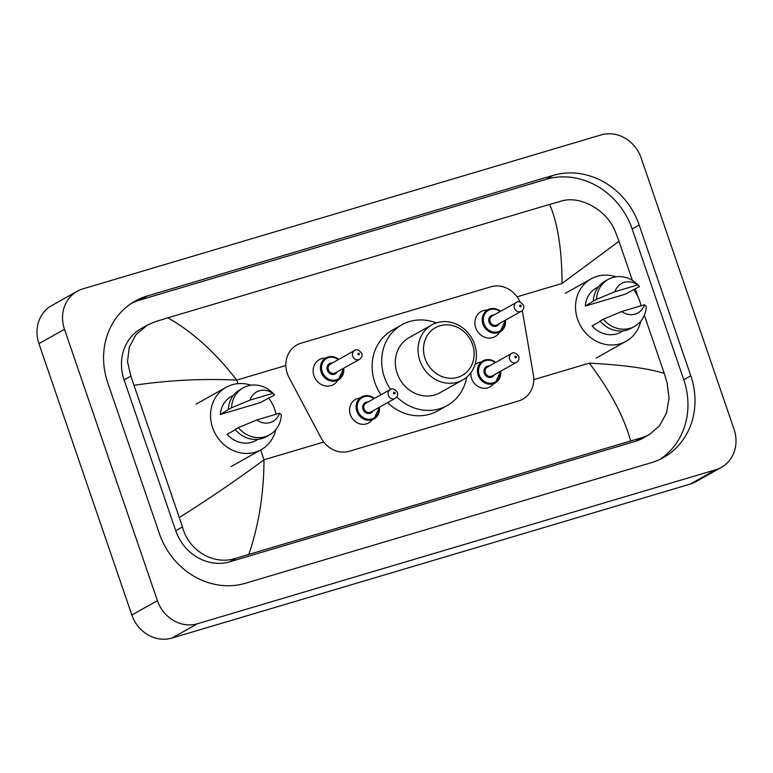 <?xml version="1.0" encoding="UTF-8"?>
<svg xmlns="http://www.w3.org/2000/svg" width="773" height="773" viewBox="0 0 773 773"><rect width="100%" height="100%" fill="white"/><g stroke="black" fill="none" stroke-linecap="round" stroke-linejoin="round"><path stroke-width="1.16" d="M371.89 420.135A13.47 12.126 -119.3 0 1 368.615 422.937A13.47 12.126 -119.3 0 1 350.353 414.657A13.47 12.126 -119.3 0 1 355.445 399.438A13.47 12.126 -119.3 0 1 359.532 398.105M493.203 384.094A13.47 12.126 -119.3 0 1 489.927 386.896A13.47 12.126 -119.3 0 1 471.665 378.615A13.47 12.126 -119.3 0 1 470.95 372.605M337.878 380.152A14.329 12.899 -119.3 0 1 333.385 384.625A14.329 12.899 -119.3 0 1 313.954 375.813A14.329 12.899 -119.3 0 1 319.375 359.629A14.329 12.899 -119.3 0 1 325.52 358.131M499.629 332.1A14.329 12.899 -119.3 0 1 495.135 336.564A14.329 12.899 -119.3 0 1 475.704 327.762A14.329 12.899 -119.3 0 1 481.125 311.567A14.329 12.899 -119.3 0 1 487.27 310.07M520.036 302.001A25.258 22.736 60.7 0 0 490.807 286.822L301.045 343.193A25.258 22.736 60.7 0 0 296.842 344.971A25.258 22.736 60.7 0 0 289.044 377.543L321.075 437.962A25.258 22.736 60.7 0 0 349.377 451.219L518.548 400.965A25.258 22.736 60.7 0 0 522.741 399.187A25.258 22.736 60.7 0 0 533.37 374.886L522.306 310.504M474.98 364.643A13.47 12.126 -119.3 0 1 476.757 363.397A13.47 12.126 -119.3 0 1 480.845 362.064M721.335 467.404L695.768 481.743A33.674 30.321 -119.3 0 1 690.163 484.111L171.915 638.073A33.674 30.321 -119.3 0 1 131.845 615.008L38.94 343.637A33.674 30.321 -119.3 0 1 51.665 305.596L77.232 291.257A33.674 30.321 -119.3 0 1 82.837 288.889L601.085 134.927A33.674 30.321 -119.3 0 1 641.155 157.992L734.06 429.363A33.674 30.321 -119.3 0 1 721.335 467.404A33.674 30.321 -119.3 0 1 715.73 469.771L197.482 623.743A33.674 30.321 -119.3 0 1 157.412 600.679L64.507 329.308A33.674 30.321 -119.3 0 1 77.232 291.257M690.791 375.775L639.174 225.02A72.401 65.183 60.7 0 0 553.033 175.423L147.189 296.001A72.401 65.183 60.7 0 0 135.149 301.084A72.401 65.183 60.7 0 0 107.785 382.886L159.393 533.65A72.401 65.183 60.7 0 0 245.534 583.238L651.378 462.669A72.401 65.183 60.7 0 0 663.427 457.577A72.401 65.183 60.7 0 0 690.791 375.775L683.757 379.717L632.14 228.963A72.401 65.183 60.7 0 0 545.999 179.365L140.164 299.943A72.401 65.183 60.7 0 0 131.7 303.18M659.842 459.423A72.401 65.183 60.7 0 0 683.757 379.717M147.266 325.172L141.285 328.525A45.462 40.93 60.7 0 0 124.105 379.891L175.722 530.655A45.462 40.93 60.7 0 0 229.813 561.787L635.648 441.219A45.462 40.93 60.7 0 0 643.213 438.02L649.194 434.668L642.17 437.557L236.335 558.135C214.015 565.942 188.39 550.598 182.467 526.867L130.85 376.113L127.487 361.513L129.304 347.048L136.135 334.448L147.266 325.172L155.373 321.674L167.915 317.819C192.767 332.023 215.696 352.788 236.712 380.123C202.826 378.451 168.698 380.161 134.328 385.273M630.652 440.852C623.859 416.521 610.081 390.616 589.335 363.136C623.028 364.914 647.996 368.334 664.239 373.398L667.138 382.877L669.051 398.298L666.413 413.207L659.475 425.875L649.194 434.668M632.401 280.415L618.999 241.273L562.058 283.459C561.913 249.921 557.797 223.571 549.69 204.391L167.915 317.819M549.69 204.391L561.217 201.106C580.233 195.144 607.066 209.812 615.521 232.122L618.999 241.273M664.239 373.398L644.344 315.287M641.088 305.779L640.769 304.862M638.073 296.967L635.242 288.696M179.568 517.388C209.154 498.759 237.292 479.56 263.989 459.79C263.864 493.483 258.829 524.973 248.877 554.27M640.817 321.162A35.78 32.215 -119.3 0 1 626.111 341.27A35.78 32.215 -119.3 0 1 577.595 319.278A35.78 32.215 -119.3 0 1 591.113 278.86A35.78 32.215 -119.3 0 1 615.936 276.802M633.541 289.508A35.78 32.215 -119.3 0 1 639.638 300.852A35.78 32.215 -119.3 0 1 640.981 305.818M600.331 321.278L592.099 325.897A25.258 22.736 -119.3 0 0 620.961 332.09L623.193 330.844M644.498 304.775A16.842 15.16 -119.3 0 1 621.705 311.538L644.498 304.775L646.296 306.427A26.939 24.253 -119.3 0 1 634.575 326.399A26.939 24.253 -119.3 0 1 603.288 319.201L600.09 320.998A26.939 24.253 -119.3 0 0 631.377 328.187L634.575 326.399M621.705 311.538L603.288 319.201M637.706 284.937L614.912 291.701A16.842 15.16 -119.3 0 1 637.706 284.937L639.503 286.59L625.125 294.233L585.306 306.06A25.258 22.736 -119.3 0 1 596.263 288.039L598.486 286.783M585.306 306.06L593.306 301.161A26.939 24.253 -119.3 0 1 605.027 281.188L608.225 279.401A26.939 24.253 -119.3 0 1 637.677 284.58L638.788 285.701M593.306 301.161L596.495 299.364A26.939 24.253 -119.3 0 1 608.225 279.401M596.495 299.364L614.912 291.701M275.845 429.595A35.78 32.215 -119.3 0 1 261.148 449.702A35.78 32.215 -119.3 0 1 212.623 427.711A35.78 32.215 -119.3 0 1 226.151 387.283A35.78 32.215 -119.3 0 1 250.974 385.225M268.579 397.94A35.78 32.215 -119.3 0 1 274.666 409.275A35.78 32.215 -119.3 0 1 276.009 414.241M235.369 429.711L227.136 434.329A25.258 22.736 -119.3 0 0 255.998 440.523L258.221 439.277M279.536 413.197A16.842 15.16 -119.3 0 1 256.742 419.971L279.536 413.197L281.333 414.859A26.939 24.253 -119.3 0 1 269.603 434.822A26.939 24.253 -119.3 0 1 238.326 427.633L235.127 429.421A26.939 24.253 -119.3 0 0 266.414 436.619L269.603 434.822M256.742 419.971L238.326 427.633M272.743 393.36L249.95 400.134A16.842 15.16 -119.3 0 1 272.743 393.36L274.541 395.022L260.153 402.656L220.344 414.492A25.258 22.736 -119.3 0 1 231.291 396.462L233.523 395.216M220.344 414.492L228.335 409.584A26.939 24.253 -119.3 0 1 240.055 389.621L243.253 387.824A26.939 24.253 -119.3 0 1 272.714 393.013L273.826 394.124M228.335 409.584L231.533 407.796A26.939 24.253 -119.3 0 1 243.253 387.824M231.533 407.796L249.95 400.134M425.102 358.604A27.364 24.63 -119.3 0 1 439.992 325.771A27.364 24.63 -119.3 0 1 472.545 344.507A27.364 24.63 -119.3 0 1 457.655 377.34A27.364 24.63 -119.3 0 1 425.102 358.604M419.855 360.585A31.567 28.427 -119.3 0 1 431.778 324.911A31.567 28.427 -119.3 0 1 474.593 344.323A31.567 28.427 -119.3 0 1 462.66 379.987A31.567 28.427 -119.3 0 1 419.855 360.585M431.778 324.911L409.091 337.637A31.567 28.427 60.7 0 0 397.158 373.311A31.567 28.427 60.7 0 0 439.972 392.713L462.66 379.987M390.558 389.418A46.303 41.684 -119.3 0 1 384.384 377.098A46.303 41.684 -119.3 0 1 401.883 324.786A46.303 41.684 -119.3 0 1 436.252 322.94M380.963 394.781A46.303 41.684 -119.3 0 1 374.799 382.48A46.303 41.684 -119.3 0 1 392.298 330.168L401.883 324.786M466.679 377.205A46.303 41.684 -119.3 0 1 447.181 405.564A46.303 41.684 -119.3 0 1 396.81 396.907M447.181 405.564L437.586 410.936A46.303 41.684 -119.3 0 1 387.592 402.646M237.929 383.659L236.712 380.123L285.846 365.523M517.079 296.822L562.058 283.459M323.723 442.04L263.989 459.79L260.636 449.992M533.756 379.64L589.335 363.136M64.507 329.308L38.94 343.637M157.412 600.679L131.845 615.008M197.482 623.743L171.915 638.073M715.73 469.771L690.163 484.111M140.164 299.943L147.189 296.001M545.999 179.365L553.033 175.423M632.14 228.963L639.174 225.02M635.648 441.219L642.17 437.557M229.813 561.787L236.335 558.135M175.722 530.655L182.467 526.867M124.105 379.891L130.85 376.113M505.445 320.148A12.629 11.373 -119.3 0 1 500.063 331.859A12.629 11.373 -119.3 0 1 482.932 324.1A12.629 11.373 -119.3 0 1 487.705 309.828A12.629 11.373 -119.3 0 1 500.508 311.345M500.092 311.567A11.788 10.609 60.7 0 0 487.367 311.084A11.788 10.609 60.7 0 0 483.985 323.703A11.788 10.609 60.7 0 0 496.749 332.061A11.788 10.609 60.7 0 0 505.04 320.38M499.058 323.732A5.894 5.305 -119.3 0 1 493.889 326.361A5.894 5.305 -119.3 0 1 489.096 322.177A5.894 5.305 -119.3 0 1 494.121 314.92M492.053 316.08A5.053 4.551 60.7 0 0 490.14 321.781A5.053 4.551 60.7 0 0 496.991 324.892L521.282 311.268A5.053 4.551 -119.3 0 1 514.432 308.166A5.053 4.551 -119.3 0 1 516.345 302.456L492.053 316.08M519.678 306.185A0.841 0.754 60.7 0 0 520.683 306.765A0.841 0.754 60.7 0 0 520.142 305.171A0.841 0.754 60.7 0 0 519.678 306.185M343.695 368.209A12.629 11.373 -119.3 0 1 338.313 379.91A12.629 11.373 -119.3 0 1 321.181 372.151A12.629 11.373 -119.3 0 1 325.955 357.88A12.629 11.373 -119.3 0 1 338.748 359.397M338.342 359.619A11.788 10.609 60.7 0 0 325.607 359.136A11.788 10.609 60.7 0 0 322.235 371.755A11.788 10.609 60.7 0 0 334.989 380.113A11.788 10.609 60.7 0 0 343.289 368.431M337.308 371.784A5.894 5.305 -119.3 0 1 332.139 374.412A5.894 5.305 -119.3 0 1 327.346 370.238A5.894 5.305 -119.3 0 1 332.361 362.972M330.303 364.131A5.053 4.551 60.7 0 0 328.39 369.842A5.053 4.551 60.7 0 0 335.24 372.944L359.532 359.329A5.053 4.551 -119.3 0 1 352.681 356.218A5.053 4.551 -119.3 0 1 354.594 350.517L330.303 364.131M357.928 354.237A0.841 0.754 60.7 0 0 359.387 353.812A0.841 0.754 60.7 0 0 357.928 354.237M500.653 371.233A12.629 11.373 -119.3 0 1 495.271 382.935A12.629 11.373 -119.3 0 1 478.149 375.176A12.629 11.373 -119.3 0 1 482.922 360.904A12.629 11.373 -119.3 0 1 495.715 362.421M495.309 362.643A11.788 10.609 60.7 0 0 482.574 362.16A11.788 10.609 60.7 0 0 479.192 374.779A11.788 10.609 60.7 0 0 491.957 383.137A11.788 10.609 60.7 0 0 500.247 371.455M494.266 374.808A5.894 5.305 -119.3 0 1 489.096 377.437A5.894 5.305 -119.3 0 1 484.304 373.262A5.894 5.305 -119.3 0 1 489.328 365.996M511.552 353.532L487.261 367.156A5.053 4.551 60.7 0 0 485.357 372.866A5.053 4.551 60.7 0 0 492.208 375.968L516.499 362.344A5.053 4.551 -119.3 0 1 509.649 359.242A5.053 4.551 -119.3 0 1 511.552 353.532C513.436 351.87 515.833 352.817 518.741 356.363C519.466 358.778 518.722 360.778 516.499 362.344M516.354 356.826A0.841 0.754 60.7 0 0 514.895 357.261A0.841 0.754 60.7 0 0 516.354 356.826M379.34 407.274A12.629 11.373 -119.3 0 1 373.958 418.976A12.629 11.373 -119.3 0 1 356.836 411.217A12.629 11.373 -119.3 0 1 361.609 396.945A12.629 11.373 -119.3 0 1 374.403 398.462M373.997 398.684A11.788 10.609 60.7 0 0 361.262 398.201A11.788 10.609 60.7 0 0 357.88 410.821A11.788 10.609 60.7 0 0 370.644 419.179A11.788 10.609 60.7 0 0 378.934 407.497M372.953 410.85A5.894 5.305 -119.3 0 1 367.784 413.478A5.894 5.305 -119.3 0 1 362.991 409.304A5.894 5.305 -119.3 0 1 368.016 402.037M390.239 389.573L365.948 403.197A5.053 4.551 60.7 0 0 364.044 408.907A5.053 4.551 60.7 0 0 370.895 412.009L395.177 398.385A5.053 4.551 -119.3 0 1 388.326 395.283A5.053 4.551 -119.3 0 1 390.239 389.573C392.124 387.92 394.52 388.858 397.419 392.404C398.153 394.819 397.409 396.82 395.177 398.385M395.042 392.868A0.841 0.754 60.7 0 0 393.583 393.302A0.841 0.754 60.7 0 0 395.042 392.868M591.113 278.86L565.421 293.267M626.111 341.27L596.07 358.121M226.151 387.283L196.11 404.134M261.148 449.702L231.108 466.544M500.063 331.859L505.513 320.119M521.282 311.268C523.514 309.693 524.258 307.702 523.524 305.287C520.606 301.741 518.219 300.794 516.345 302.456M500.575 311.306L494.604 308.611L487.705 309.828M338.313 379.91L343.763 368.17M359.532 359.329C361.754 357.754 362.508 355.754 361.774 353.338C358.856 349.792 356.459 348.855 354.594 350.517M338.816 359.358L332.854 356.672L325.955 357.88M482.922 360.904L489.831 359.696L495.783 362.382M495.271 382.935L500.72 371.195M361.609 396.945L368.518 395.737L374.47 398.424M373.958 418.976L379.408 407.236"/></g></svg>
